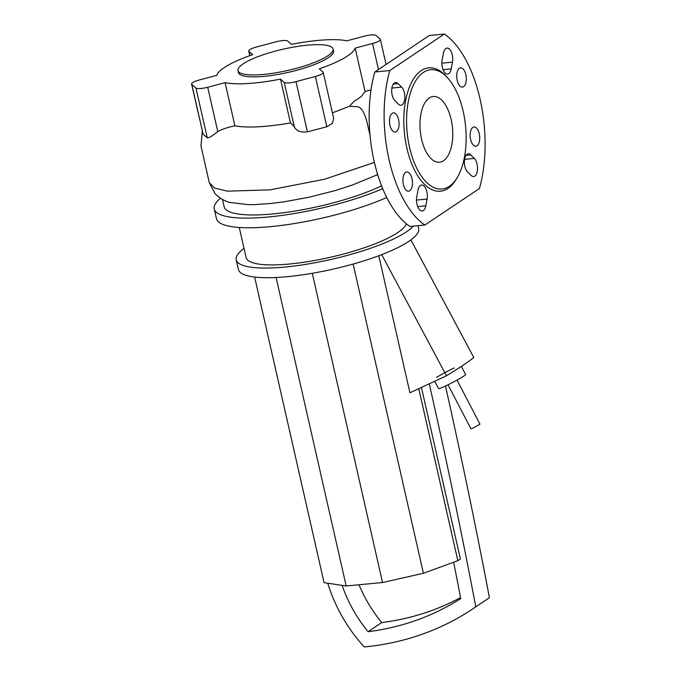 <?xml version="1.0" encoding="UTF-8"?>
<svg xmlns="http://www.w3.org/2000/svg" width="681" height="681" viewBox="0 0 681 681"><rect width="100%" height="100%" fill="white"/><g stroke="black" fill="none" stroke-linecap="round" stroke-linejoin="round"><path stroke-width="1.02" d="M434.742 381.232L438.555 388.579A15.237 1.073 -27.5 0 0 445.255 386.118A15.237 1.073 -27.5 0 0 459.02 378.994A15.237 1.073 -27.5 0 0 465.591 374.524L461.36 366.395M454.218 367.995A15.237 1.073 -27.5 0 0 436.547 377.453M453.657 562.225A5904.287 4974.135 56.2 0 1 460.731 598.556A303.939 256.056 56.2 0 1 368.08 631.696L381.726 622.562A303.939 256.056 -123.8 0 0 460.543 597.569M368.08 631.696A127.458 107.377 56.2 0 1 342.143 585.371M359.015 584.758A127.458 107.377 -123.8 0 0 381.726 622.562M429.26 383.786A5919.516 4986.963 56.2 0 1 475.781 606.831A319.168 268.893 56.2 0 1 472.835 608.84A319.168 268.893 56.2 0 1 364.275 646.95A142.695 120.214 56.2 0 1 327.748 583.217M418.755 388.664L457.845 560.693L460.407 558.982L421.428 387.421M472.835 608.84L486.481 599.706A319.168 268.893 -123.8 0 0 489.418 597.705L475.781 606.831M489.418 597.705A5919.516 4986.963 -123.8 0 0 445.468 386.016M410.89 239.916L473.789 357.516C468.443 361.858 459.352 367.936 446.498 375.767L381.692 254.643M446.498 375.767L409.919 392.775L378.781 255.741M353.15 264.041L423.412 573.283L457.845 560.693M254.634 277.048L324.071 582.672L346.178 585.975L382.535 582.536L423.412 573.283M276.094 277.499L346.178 585.975M312.281 273.294L382.535 582.536M457.045 380.1L479.952 424.152L473.167 428.017L470.937 428.834L448.03 384.791M327.842 55.808A48.751 10.879 -12.8 0 0 333.077 48.998A48.751 10.879 -12.8 0 0 295.597 46.742A48.751 10.879 -12.8 0 0 243.245 63.793A48.751 10.879 -12.8 0 0 238.001 70.603A48.751 10.879 -12.8 0 0 275.49 72.858A48.751 10.879 -12.8 0 0 327.842 55.808M238.001 70.603L238.444 72.535A48.751 10.879 -12.8 0 0 275.924 74.791A48.751 10.879 -12.8 0 0 328.276 57.732A48.751 10.879 -12.8 0 0 333.52 50.93L333.077 48.998M239.278 227.48L246.122 257.588A82.265 18.361 -12.8 0 0 309.37 261.402A82.265 18.361 -12.8 0 0 397.713 232.613A82.265 18.361 -12.8 0 0 406.353 223.777M244.036 248.412A92.42 20.634 -12.8 0 0 236.213 259.836A92.42 20.634 -12.8 0 0 307.276 264.117A92.42 20.634 -12.8 0 0 406.531 231.787A92.42 20.634 -12.8 0 0 413.469 226.101M236.213 259.836L238.41 269.489A92.42 20.634 -12.8 0 0 309.463 273.771A92.42 20.634 -12.8 0 0 408.719 241.44A92.42 20.634 -12.8 0 0 418.653 228.535L418.006 225.666M374.388 162.401L324.641 179.231L270.059 189.854L227.25 191.157L214.617 188.058L209.331 182.763L215.128 193.727C219.691 198.231 224.619 201.142 229.897 202.453L248.361 204.658L253.953 204.623L270.519 203.525L284.794 201.712L309.48 197.132L335.273 190.535L352.409 185.028L377.01 174.881L377.895 175.323M222.491 199.414L224.151 206.743A92.42 20.634 -12.8 0 0 284.249 212.659A92.42 20.634 -12.8 0 0 381.581 185.845M220.491 198.231A102.576 22.899 -12.8 0 0 214.251 208.99L216.439 218.644A102.576 22.899 -12.8 0 0 280.138 225.598A102.576 22.899 -12.8 0 0 386.74 197.499M214.251 208.99A102.576 22.899 -12.8 0 0 276.758 216.09A102.576 22.899 -12.8 0 0 382.705 188.654M377.01 174.881L377.393 173.689M249.91 55.612L248.948 51.373A10.155 2.264 167.2 0 1 248.744 51.049A10.155 2.264 167.2 0 1 256.567 46.98L275.967 41.83A10.155 2.264 167.2 0 1 287.74 41.081L291.451 44.35A71.096 15.867 -12.8 0 1 346.876 40.817L364.25 36.204A10.155 2.264 167.2 0 1 376.023 35.455L380.177 39.106A10.155 2.264 167.2 0 1 380.381 39.43A10.155 2.264 167.2 0 1 372.558 43.499L378.466 69.522M371.009 89.918L365.042 91.509L355.184 48.113A71.096 15.867 -12.8 0 1 319.295 68.815L323.015 72.084A10.155 2.264 167.2 0 1 323.22 72.407A10.155 2.264 167.2 0 1 315.388 76.485L326.82 126.785L307.403 131.816C301.198 132.625 296.873 131.093 294.413 127.236C292.728 125.057 295.29 127.228 290.464 122.938L280.512 79.115L284.224 82.384L294.413 127.236M323.22 72.407L333.681 118.443L332.405 123.252L326.82 126.785M307.403 131.816L295.997 81.635A10.155 2.264 167.2 0 1 284.224 82.384M295.997 81.635L315.388 76.485M207.705 87.253L225.088 82.648L234.894 125.823C228.305 127.126 222.602 129.024 217.767 131.527L207.705 87.253A10.155 2.264 167.2 0 1 195.941 88.002L207.254 137.817L203.117 134.217L191.582 84.035A10.155 2.264 167.2 0 1 199.405 79.958L216.779 75.353A71.096 15.867 -12.8 0 1 252.668 54.642L248.948 51.373M217.767 131.527C212.6 135.902 209.093 138.005 207.254 137.817M203.117 134.217L191.787 84.359A10.155 2.264 167.2 0 1 191.582 84.035M191.787 84.359L195.941 88.002M355.184 48.113L372.558 43.499M365.042 91.509L361.483 96.268L356.665 99.86C355.584 99.835 353.209 101.971 349.549 106.279L332.413 112.859M370.021 135.383L367.859 125.959C365.348 114.093 361.969 107.675 357.721 106.704L349.549 106.279M290.464 122.938C265.845 127.134 247.322 128.096 234.894 125.823M225.088 82.648A71.096 15.867 -12.8 0 0 280.512 79.115M451.145 119.481A33.003 16.182 -95.4 0 1 439.475 162.231A33.003 16.182 -95.4 0 1 421.59 139.256A33.003 16.182 -95.4 0 1 429.243 97.996A33.003 16.182 -95.4 0 1 433.261 96.506A33.003 16.182 -95.4 0 1 451.145 119.481M457.487 177.137L456.44 178.916A61.954 30.373 -95.4 0 1 447.987 188.424A61.954 30.373 -95.4 0 1 406.863 148.1A61.954 30.373 -95.4 0 1 421.224 70.645A61.954 30.373 -95.4 0 1 446.804 76.936L448.166 78.494A59.919 29.377 -95.4 0 1 457.487 177.137A59.919 29.377 -95.4 0 1 449.307 186.33A59.919 29.377 -95.4 0 1 409.536 147.317A59.919 29.377 -95.4 0 1 423.429 72.416A59.919 29.377 -95.4 0 1 448.166 78.494M472.844 127.432A9.645 4.733 -95.4 0 1 474.027 126.998A9.645 4.733 -95.4 0 1 479.484 134.923A9.645 4.733 -95.4 0 1 477.015 145.777A9.645 4.733 -95.4 0 1 475.84 146.211A9.645 4.733 -95.4 0 1 470.375 138.286A9.645 4.733 -95.4 0 1 472.844 127.432M405.629 172.412A9.645 4.733 -95.4 0 1 406.804 171.978A9.645 4.733 -95.4 0 1 412.26 179.895A9.645 4.733 -95.4 0 1 409.792 190.748A9.645 4.733 -95.4 0 1 408.617 191.182A9.645 4.733 -95.4 0 1 403.152 183.257A9.645 4.733 -95.4 0 1 405.629 172.412M463.582 86.666A9.645 4.733 -95.4 0 1 462.408 87.1A9.645 4.733 -95.4 0 1 456.951 79.175A9.645 4.733 -95.4 0 1 459.42 68.321A9.645 4.733 -95.4 0 1 460.594 67.887A9.645 4.733 -95.4 0 1 466.059 75.812A9.645 4.733 -95.4 0 1 463.582 86.666M396.359 131.637A9.645 4.733 -95.4 0 1 395.184 132.08A9.645 4.733 -95.4 0 1 389.728 124.155A9.645 4.733 -95.4 0 1 392.196 113.301A9.645 4.733 -95.4 0 1 393.371 112.867A9.645 4.733 -95.4 0 1 398.836 120.792A9.645 4.733 -95.4 0 1 396.359 131.637M394.895 100.669A9.645 4.733 -95.4 0 1 391.686 90.071A9.645 4.733 -95.4 0 1 395.567 82.537A9.645 4.733 -95.4 0 1 398.053 83.61L401.628 87.117A9.645 4.733 -95.4 0 1 404.829 97.715A9.645 4.733 -95.4 0 1 400.956 105.249A9.645 4.733 -95.4 0 1 398.47 104.176L394.895 100.669M443.399 53.271A9.645 4.733 -95.4 0 1 447.017 48.113A9.645 4.733 -95.4 0 1 451.554 52.539A9.645 4.733 -95.4 0 1 452.448 62.158L451.205 68.892A9.645 4.733 -95.4 0 1 447.579 74.05A9.645 4.733 -95.4 0 1 443.042 69.624A9.645 4.733 -95.4 0 1 442.148 60.005L443.399 53.271M474.317 158.401A9.645 4.733 -95.4 0 1 477.517 168.999A9.645 4.733 -95.4 0 1 473.644 176.541A9.645 4.733 -95.4 0 1 471.158 175.46L467.583 171.952A9.645 4.733 -95.4 0 1 464.382 161.354A9.645 4.733 -95.4 0 1 468.256 153.821A9.645 4.733 -95.4 0 1 470.741 154.902L474.317 158.401L464.578 159.328M425.812 205.798A9.645 4.733 -95.4 0 1 422.194 210.965A9.645 4.733 -95.4 0 1 417.657 206.539A9.645 4.733 -95.4 0 1 416.755 196.92L418.006 190.186A9.645 4.733 -95.4 0 1 421.633 185.019A9.645 4.733 -95.4 0 1 426.161 189.446A9.645 4.733 -95.4 0 1 427.064 199.065L425.812 205.798L417.674 206.564M424.867 225.019A101.563 49.798 -95.4 0 1 389.77 70.56L444.344 34.05A101.563 49.798 -95.4 0 1 479.441 188.509L424.867 225.019L409.885 226.441A101.563 49.798 -95.4 0 1 374.797 71.982L389.77 70.56M374.797 71.982L429.362 35.463L444.344 34.05M393.32 84.061L398.053 83.61M391.89 88.036L401.628 87.117M441.875 63.154L452.448 62.158M443.059 69.658L451.205 68.892M466.008 155.345L470.741 154.902M416.491 200.061L427.064 199.065M380.381 39.43L386.067 64.44M202.308 131.271L200.963 145.947L209.331 182.763M248.744 51.049L249.791 55.655"/></g></svg>
